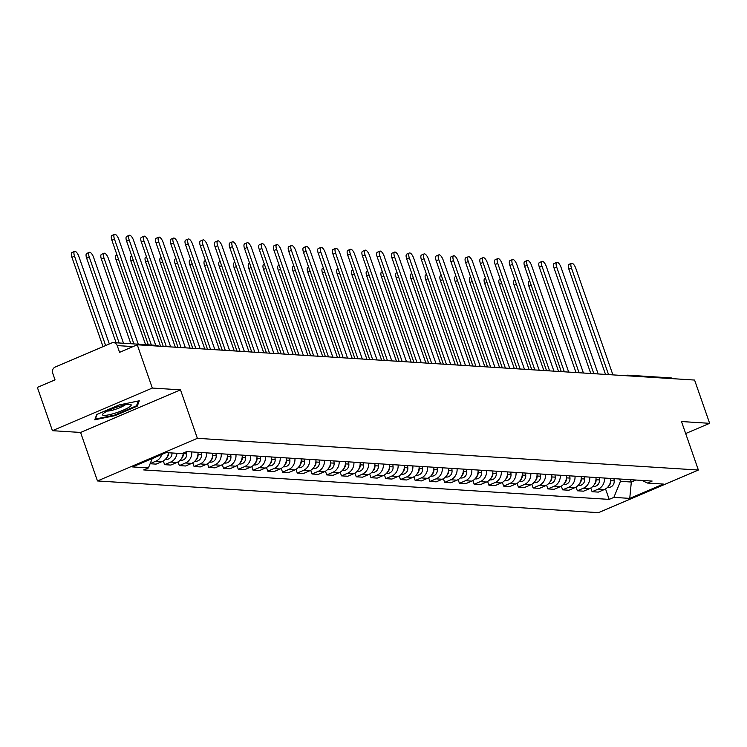 <?xml version="1.0" encoding="UTF-8"?>
<svg xmlns="http://www.w3.org/2000/svg" width="747" height="747" viewBox="0 0 747 747"><rect width="100%" height="100%" fill="white"/><g stroke="black" fill="none" stroke-linecap="round" stroke-linejoin="round"><path stroke-width="1.12" d="M152.323 388.057L52.421 430.683L80.583 432.457L97.465 480.956L598.468 512.657L698.38 470.031L197.376 438.33L180.485 389.841L152.323 388.057L137.252 344.787L694.579 380.055L709.65 423.325L681.488 421.541L698.38 470.031M52.421 430.683L37.35 387.404L55.035 379.859L52.682 373.117A4.669 4.277 -86.4 0 1 55.166 367.066L111.714 342.948A4.669 4.277 -86.4 0 1 113.525 342.63L156.328 345.338A4.669 4.277 93.6 0 1 158.467 346.132M625.603 375.685L625.911 375.554A4.669 1.718 66.9 0 1 626.229 375.498A4.669 4.277 93.6 0 1 628.04 375.19L670.853 377.898A4.669 4.277 93.6 0 1 672.982 378.682M685.671 433.549L709.65 423.325M133.031 346.589L117.223 345.59L119.576 352.332L137.252 344.787M117.223 345.59A4.669 4.277 -86.4 0 0 113.525 342.63M161.791 454.437A10.747 9.823 93.6 0 1 155.955 461.132L150.175 463.598M150.119 463.747L156.095 464.12L162.192 461.525A10.747 9.823 -86.4 0 0 168.458 452.757M176.964 453.289A10.747 9.823 93.6 0 1 170.699 462.057L164.601 464.662L170.839 465.054L176.936 462.458A10.747 9.823 -86.4 0 0 183.258 453.055M163.313 460.955L164.601 464.662M191.746 451.926A10.747 9.823 93.6 0 1 185.433 462.991L179.345 465.596L185.583 465.988L191.671 463.392A10.747 9.823 -86.4 0 0 197.983 452.318M178.057 461.889L179.345 465.596M206.489 452.859A10.747 9.823 93.6 0 1 200.177 463.924L194.08 466.53L200.317 466.922L206.415 464.317A10.747 9.823 -86.4 0 0 212.727 453.252M192.791 462.823L194.08 466.53M221.224 453.793A10.747 9.823 93.6 0 1 214.921 464.858L208.824 467.463L215.061 467.855L221.159 465.25A10.747 9.823 -86.4 0 0 227.462 454.185M207.535 463.756L208.824 467.463M235.968 454.727A10.747 9.823 93.6 0 1 229.656 465.792L223.568 468.388L229.805 468.789L235.893 466.184A10.747 9.823 -86.4 0 0 242.205 455.119M222.279 464.69L223.568 468.388M250.712 455.661A10.747 9.823 93.6 0 1 244.4 466.726L238.302 469.321L244.54 469.723L250.637 467.118A10.747 9.823 -86.4 0 0 256.949 456.053M237.014 465.624L238.302 469.321M265.446 456.585A10.747 9.823 93.6 0 1 259.144 467.659L253.046 470.255L259.284 470.657L265.381 468.052A10.747 9.823 -86.4 0 0 271.684 456.987M251.758 466.548L253.046 470.255M280.19 457.519A10.747 9.823 93.6 0 1 273.888 468.593L267.79 471.189L274.028 471.581L280.116 468.985A10.747 9.823 -86.4 0 0 286.428 457.92M266.502 467.482L267.79 471.189M294.934 458.453A10.747 9.823 93.6 0 1 288.622 469.527L282.534 472.123L288.762 472.515L294.86 469.919A10.747 9.823 -86.4 0 0 301.172 458.854M281.236 468.416L282.534 472.123M309.669 459.386A10.747 9.823 93.6 0 1 303.366 470.451L297.269 473.056L303.506 473.449L309.603 470.853A10.747 9.823 -86.4 0 0 315.906 459.778M295.98 469.349L297.269 473.056M324.413 460.32A10.747 9.823 93.6 0 1 318.11 471.385L312.013 473.99L318.25 474.382L324.347 471.787A10.747 9.823 -86.4 0 0 330.65 460.712M310.724 470.283L312.013 473.99M339.157 461.254A10.747 9.823 93.6 0 1 332.845 472.319L326.756 474.924L332.994 475.316L339.082 472.72A10.747 9.823 -86.4 0 0 345.394 461.646M325.459 471.217L326.756 474.924M353.901 462.188A10.747 9.823 93.6 0 1 347.588 473.253L341.491 475.858L347.728 476.25L353.826 473.645A10.747 9.823 -86.4 0 0 360.129 462.58M340.202 472.151L341.491 475.858M368.635 463.121A10.747 9.823 93.6 0 1 362.332 474.186L356.235 476.791L362.472 477.184L368.57 474.578A10.747 9.823 -86.4 0 0 374.873 463.513M354.946 473.084L356.235 476.791M383.379 464.055A10.747 9.823 93.6 0 1 377.067 475.12L370.979 477.716L377.216 478.117L383.304 475.512A10.747 9.823 -86.4 0 0 389.617 464.447M369.681 474.018L370.979 477.716M398.123 464.989A10.747 9.823 93.6 0 1 391.811 476.054L385.713 478.65L391.951 479.051L398.048 476.446A10.747 9.823 -86.4 0 0 404.36 465.381M384.425 474.943L385.713 478.65M412.858 465.913A10.747 9.823 93.6 0 1 406.555 476.988L400.457 479.583L406.695 479.976L412.792 477.38A10.747 9.823 -86.4 0 0 419.095 466.315M399.169 475.876L400.457 479.583M427.601 466.847A10.747 9.823 93.6 0 1 421.289 477.921L415.201 480.517L421.439 480.909L427.527 478.313A10.747 9.823 -86.4 0 0 433.839 467.248M413.913 476.81L415.201 480.517M442.345 467.781A10.747 9.823 93.6 0 1 436.033 478.855L429.936 481.451L436.173 481.843L442.271 479.247A10.747 9.823 -86.4 0 0 448.583 468.182M428.647 477.744L429.936 481.451M457.08 468.714A10.747 9.823 93.6 0 1 450.777 479.779L444.68 482.385L450.917 482.777L457.015 480.181A10.747 9.823 -86.4 0 0 463.317 469.107M443.391 478.678L444.68 482.385M471.824 469.648A10.747 9.823 93.6 0 1 465.521 480.713L459.424 483.318L465.661 483.711L471.749 481.115A10.747 9.823 -86.4 0 0 478.061 470.04M458.135 479.611L459.424 483.318M486.568 470.582A10.747 9.823 93.6 0 1 480.256 481.647L474.168 484.252L480.396 484.644L486.493 482.039A10.747 9.823 -86.4 0 0 492.805 470.974M472.87 480.545L474.168 484.252M501.302 471.516A10.747 9.823 93.6 0 1 495 482.581L488.902 485.186L495.14 485.578L501.237 482.973A10.747 9.823 -86.4 0 0 507.54 471.908M487.614 481.479L488.902 485.186M516.046 472.449A10.747 9.823 93.6 0 1 509.743 483.514L503.646 486.11L509.884 486.512L515.972 483.907A10.747 9.823 -86.4 0 0 522.284 472.842M502.357 482.413L503.646 486.11M530.79 473.383A10.747 9.823 93.6 0 1 524.478 484.448L518.39 487.044L524.627 487.446L530.715 484.84A10.747 9.823 -86.4 0 0 537.028 473.775M517.092 483.346L518.39 487.044M545.534 474.317A10.747 9.823 93.6 0 1 539.222 485.382L533.125 487.978L539.362 488.379L545.459 485.774A10.747 9.823 -86.4 0 0 551.762 474.709M531.836 484.271L533.125 487.978M560.269 475.241A10.747 9.823 93.6 0 1 553.966 486.316L547.868 488.911L554.106 489.304L560.203 486.708A10.747 9.823 -86.4 0 0 566.506 475.643M546.58 485.205L547.868 488.911M575.013 476.175A10.747 9.823 93.6 0 1 568.7 487.249L562.612 489.845L568.85 490.237L574.938 487.642A10.747 9.823 -86.4 0 0 581.25 476.577M561.314 486.138L562.612 489.845M589.756 477.109A10.747 9.823 93.6 0 1 583.444 488.183L577.347 490.779L583.584 491.171L589.682 488.575A10.747 9.823 -86.4 0 0 595.985 477.501M576.058 487.072L577.347 490.779M604.491 478.043A10.747 9.823 93.6 0 1 598.188 489.108L592.091 491.713L598.328 492.105L604.426 489.509A10.747 9.823 -86.4 0 0 610.729 478.435M590.802 488.006L592.091 491.713M152.267 458.499L148.401 467.93L132.527 466.922L166.095 452.607L181.969 453.606L186.666 451.608L652.14 481.059L647.444 483.057L663.317 484.065L629.749 498.389L613.875 497.381L620.449 481.339L631.318 482.03L635.986 480.032M148.401 467.93L143.704 469.928L609.178 499.388L613.875 497.381M97.465 480.956L197.376 438.33M80.583 432.457L180.485 389.841M137.271 406.125L139.287 400.794L119.034 404.967L96.765 414.464L94.757 419.795L115.01 415.621L137.271 406.125L136.841 404.893M630.505 479.686L631.318 482.03L629.749 498.389M619.636 479.004L620.449 481.339M605.546 488.94L609.178 499.388M641.925 480.414L647.444 483.057M114.805 415.043L115.01 415.621M148.298 344.834L111.882 240.254A5.378 1.98 -113.1 0 1 111.947 235.454L114.543 234.343A5.378 1.98 66.9 0 0 114.478 239.152L151.352 345.021M155.693 345.301L118.829 239.423A5.378 1.98 66.9 0 0 114.543 234.343M109.333 343.956L78.865 256.473A5.378 1.98 66.9 0 0 74.588 251.394A5.378 1.98 66.9 0 0 74.523 256.193L105.635 345.534M154.937 457.36A5.845 5.341 93.6 0 1 152.547 458.378M103.03 346.645L71.927 257.304A5.378 1.98 -113.1 0 1 71.983 252.505L74.588 251.394M163.276 346.431L126.626 241.188A5.378 1.98 -113.1 0 1 126.691 236.388L129.287 235.277A5.378 1.98 66.9 0 0 129.222 240.086L166.329 346.627M170.671 346.897L133.573 240.357A5.378 1.98 66.9 0 0 129.287 235.277M178.019 347.364L141.37 242.121A5.378 1.98 -113.1 0 1 141.435 237.322L144.031 236.211A5.378 1.98 66.9 0 0 143.966 241.02L181.063 347.56M185.415 347.831L148.308 241.29A5.378 1.98 66.9 0 0 144.031 236.211M105.056 412.297A15.183 2.577 160.8 0 0 102.927 413.903A15.183 2.577 160.8 0 0 110.948 414.333A15.183 2.577 160.8 0 0 128.68 407.423A15.183 2.577 160.8 0 0 130.305 404.37A15.183 2.577 160.8 0 0 118.614 406.573A15.183 2.577 160.8 0 0 105.056 412.297M107.241 411.083A10.393 1.765 160.8 0 0 124.058 405.621A10.393 1.765 160.8 0 0 125.179 404.846M138.316 400.999L136.486 405.817L114.917 415.024L95.299 419.067L97.082 414.333M123.507 343.265L93.608 257.407A5.378 1.98 66.9 0 0 89.323 252.327A5.378 1.98 66.9 0 0 89.257 257.127L119.156 342.985M168.57 452.757A5.845 5.341 93.6 0 1 166.628 457.79M171.969 452.971A5.845 5.341 93.6 0 1 166.273 459.358L165.404 459.302M116.112 342.789L86.661 258.238A5.378 1.98 -113.1 0 1 86.727 253.429L89.323 252.327M138.251 344.19L108.352 258.341A5.378 1.98 66.9 0 0 104.066 253.261A5.378 1.98 66.9 0 0 104.001 258.06L133.9 343.919M183.258 453.084L183.304 453.616A5.845 5.341 93.6 0 1 181.372 458.723M186.517 451.664L186.703 453.831A5.845 5.341 93.6 0 1 181.017 460.292L180.148 460.236M130.846 343.723L101.405 259.172A5.378 1.98 -113.1 0 1 101.471 254.363L104.066 253.261M192.754 348.298L156.104 243.055A5.378 1.98 -113.1 0 1 156.17 238.246L158.775 237.144A5.378 1.98 66.9 0 0 158.709 241.944L195.807 348.494M200.159 348.765L163.051 242.224A5.378 1.98 66.9 0 0 158.775 237.144M207.498 349.232L170.848 243.989A5.378 1.98 -113.1 0 1 170.914 239.18L173.509 238.078A5.378 1.98 66.9 0 0 173.444 242.878L210.551 349.419M214.893 349.699L177.795 243.158A5.378 1.98 66.9 0 0 173.509 238.078M222.242 350.166L185.592 244.923A5.378 1.98 -113.1 0 1 185.658 240.114L188.253 239.012A5.378 1.98 66.9 0 0 188.188 243.811L225.286 350.352M229.637 350.632L192.53 244.092A5.378 1.98 66.9 0 0 188.253 239.012M197.992 454.017L198.039 454.55A5.845 5.341 93.6 0 1 196.106 459.657M201.251 452.523L201.447 454.764A5.845 5.341 93.6 0 1 195.761 461.216L194.892 461.17M145.59 344.656L116.149 260.105A5.378 1.98 -113.1 0 1 116.215 255.297L117.008 254.96M212.736 454.951L212.783 455.483A5.845 5.341 93.6 0 1 210.85 460.582M215.986 453.457L216.182 455.698A5.845 5.341 93.6 0 1 210.495 462.15L209.627 462.094M160.568 346.263L130.884 261.039A5.378 1.98 -113.1 0 1 130.949 256.23L131.743 255.894M227.48 455.885L227.527 456.417A5.845 5.341 93.6 0 1 225.594 461.515M230.73 454.391L230.926 456.632A5.845 5.341 93.6 0 1 225.239 463.084L224.371 463.028M175.302 347.196L145.628 261.973A5.378 1.98 -113.1 0 1 145.693 257.164L146.487 256.828M236.976 351.099L200.327 245.856A5.378 1.98 -113.1 0 1 200.392 241.048L202.997 239.936A5.378 1.98 66.9 0 0 202.932 244.745L240.03 351.286M244.381 351.566L207.274 245.025A5.378 1.98 66.9 0 0 202.997 239.936M242.215 456.819L242.261 457.351A5.845 5.341 93.6 0 1 240.329 462.449M245.474 455.325L245.67 457.566A5.845 5.341 93.6 0 1 239.983 464.018L239.115 463.962M190.046 348.13L160.372 262.907A5.378 1.98 -113.1 0 1 160.437 258.098L161.231 257.762M251.72 352.024L215.071 246.79A5.378 1.98 -113.1 0 1 215.136 241.981L217.732 240.87A5.378 1.98 66.9 0 0 217.666 245.679L254.774 352.22M259.116 352.5L222.018 245.95A5.378 1.98 66.9 0 0 217.732 240.87M256.959 457.743L257.005 458.284A5.845 5.341 93.6 0 1 255.072 463.383M260.208 456.258L260.404 458.499A5.845 5.341 93.6 0 1 254.718 464.951L253.849 464.895M204.79 349.054L175.106 263.831A5.378 1.98 -113.1 0 1 175.171 259.032L175.965 258.686M266.464 352.957L229.815 247.724A5.378 1.98 -113.1 0 1 229.88 242.915L232.476 241.804A5.378 1.98 66.9 0 0 232.41 246.613L269.508 353.154M273.86 353.434L236.762 246.883A5.378 1.98 66.9 0 0 232.476 241.804M271.703 458.677L271.749 459.218A5.845 5.341 93.6 0 1 269.816 464.317M274.952 457.192L275.148 459.433A5.845 5.341 93.6 0 1 269.462 465.885L268.593 465.829M219.525 349.988L189.85 264.765A5.378 1.98 -113.1 0 1 189.915 259.965L190.709 259.62M281.199 353.891L244.558 248.648A5.378 1.98 -113.1 0 1 244.614 243.849L247.22 242.738A5.378 1.98 66.9 0 0 247.154 247.546L284.252 354.087M288.603 354.358L251.496 247.817A5.378 1.98 66.9 0 0 247.22 242.738M286.437 459.61L286.493 460.152A5.845 5.341 93.6 0 1 284.551 465.25M289.696 458.126L289.892 460.367A5.845 5.341 93.6 0 1 284.205 466.819L283.337 466.763M234.269 350.922L204.594 265.699A5.378 1.98 -113.1 0 1 204.659 260.899L205.453 260.554M295.943 354.825L259.293 249.582A5.378 1.98 -113.1 0 1 259.358 244.783L261.954 243.671A5.378 1.98 66.9 0 0 261.889 248.48L298.996 355.021M303.338 355.292L266.24 248.751A5.378 1.98 66.9 0 0 261.954 243.671M301.181 460.544L301.228 461.076A5.845 5.341 93.6 0 1 299.295 466.184M304.431 459.06L304.636 461.291A5.845 5.341 93.6 0 1 298.949 467.753L298.072 467.697M249.012 351.856L219.329 266.632A5.378 1.98 -113.1 0 1 219.394 261.823L220.188 261.487M310.687 355.759L274.037 250.516A5.378 1.98 -113.1 0 1 274.102 245.716L276.698 244.605A5.378 1.98 66.9 0 0 276.633 249.414L313.74 355.955M318.082 356.226L280.984 249.685A5.378 1.98 66.9 0 0 276.698 244.605M315.925 461.478L315.972 462.01A5.845 5.341 93.6 0 1 314.039 467.118M319.174 459.993L319.371 462.225A5.845 5.341 93.6 0 1 313.684 468.686L312.816 468.63M263.747 352.789L234.072 267.566A5.378 1.98 -113.1 0 1 234.138 262.757L234.931 262.421M325.431 356.692L288.781 251.45A5.378 1.98 -113.1 0 1 288.846 246.65L291.442 245.539A5.378 1.98 66.9 0 0 291.377 250.338L328.475 356.889M332.826 357.159L295.719 250.618A5.378 1.98 66.9 0 0 291.442 245.539M330.669 462.412L330.716 462.944A5.845 5.341 93.6 0 1 328.773 468.052M333.918 460.918L334.114 463.159A5.845 5.341 93.6 0 1 328.428 469.62L327.56 469.564M278.491 353.723L248.816 268.5A5.378 1.98 -113.1 0 1 248.882 263.691L249.675 263.355M340.165 357.626L303.515 252.383A5.378 1.98 -113.1 0 1 303.581 247.574L306.177 246.473A5.378 1.98 66.9 0 0 306.111 251.272L343.218 357.822M347.56 358.093L310.463 251.552A5.378 1.98 66.9 0 0 306.177 246.473M345.403 463.345L345.45 463.878A5.845 5.341 93.6 0 1 343.517 468.976M348.653 461.851L348.858 464.092A5.845 5.341 93.6 0 1 343.172 470.545L342.294 470.498M293.235 354.657L263.551 269.434A5.378 1.98 -113.1 0 1 263.616 264.625L264.419 264.289M354.909 358.56L318.259 253.317A5.378 1.98 -113.1 0 1 318.325 248.508L320.921 247.406A5.378 1.98 66.9 0 0 320.855 252.206L357.962 358.747M362.304 359.027L325.206 252.486A5.378 1.98 66.9 0 0 320.921 247.406M360.147 464.279L360.194 464.811A5.845 5.341 93.6 0 1 358.261 469.91M363.397 462.785L363.593 465.026A5.845 5.341 93.6 0 1 357.906 471.478L357.038 471.422M307.979 355.591L278.295 270.367A5.378 1.98 -113.1 0 1 278.36 265.558L279.154 265.222M369.653 359.494L333.003 254.251A5.378 1.98 -113.1 0 1 333.069 249.442L335.664 248.34A5.378 1.98 66.9 0 0 335.599 253.14L372.697 359.68M377.048 359.961L339.941 253.42A5.378 1.98 66.9 0 0 335.664 248.34M374.891 465.213L374.938 465.745A5.845 5.341 93.6 0 1 373.005 470.843M378.141 463.719L378.337 465.96A5.845 5.341 93.6 0 1 372.65 472.412L371.782 472.356M322.713 356.524L293.039 271.301A5.378 1.98 -113.1 0 1 293.104 266.492L293.898 266.156M384.388 360.428L347.738 255.185A5.378 1.98 -113.1 0 1 347.803 250.376L350.399 249.265A5.378 1.98 66.9 0 0 350.343 254.073L387.441 360.614M391.792 360.894L354.685 254.344A5.378 1.98 66.9 0 0 350.399 249.265M389.626 466.147L389.673 466.679A5.845 5.341 93.6 0 1 387.74 471.777M392.885 464.653L393.081 466.894A5.845 5.341 93.6 0 1 387.394 473.346L386.516 473.29M337.457 357.449L307.783 272.225A5.378 1.98 -113.1 0 1 307.848 267.426L308.642 267.09M399.131 361.352L362.482 256.118A5.378 1.98 -113.1 0 1 362.547 251.309L365.143 250.198A5.378 1.98 66.9 0 0 365.078 255.007L402.185 361.548M406.527 361.828L369.429 255.278A5.378 1.98 66.9 0 0 365.143 250.198M404.37 467.071L404.416 467.613A5.845 5.341 93.6 0 1 402.484 472.711M407.619 465.586L407.815 467.827A5.845 5.341 93.6 0 1 402.129 474.28L401.26 474.224M352.201 358.383L322.517 273.159A5.378 1.98 -113.1 0 1 322.583 268.36L323.376 268.014M413.875 362.286L377.226 257.052A5.378 1.98 -113.1 0 1 377.291 252.243L379.887 251.132A5.378 1.98 66.9 0 0 379.821 255.941L416.919 362.482M421.271 362.753L384.163 256.212A5.378 1.98 66.9 0 0 379.887 251.132M419.114 468.005L419.16 468.546A5.845 5.341 93.6 0 1 417.228 473.645M422.363 466.52L422.559 468.761A5.845 5.341 93.6 0 1 416.873 475.213L416.004 475.157M366.936 359.316L337.261 274.093A5.378 1.98 -113.1 0 1 337.327 269.293L338.12 268.948M428.61 363.219L391.96 257.976A5.378 1.98 -113.1 0 1 392.026 253.177L394.631 252.066A5.378 1.98 66.9 0 0 394.565 256.875L431.663 363.415M436.015 363.686L398.907 257.145A5.378 1.98 66.9 0 0 394.631 252.066M433.848 468.939L433.895 469.471A5.845 5.341 93.6 0 1 431.962 474.578M437.107 467.454L437.303 469.695A5.845 5.341 93.6 0 1 431.617 476.147L430.748 476.091M381.68 360.25L352.005 275.027A5.378 1.98 -113.1 0 1 352.07 270.227L352.864 269.882M443.354 364.153L406.704 258.91A5.378 1.98 -113.1 0 1 406.77 254.111L409.365 253A5.378 1.98 66.9 0 0 409.3 257.808L446.407 364.349M450.749 364.62L413.651 258.079A5.378 1.98 66.9 0 0 409.365 253M448.592 469.872L448.639 470.405A5.845 5.341 93.6 0 1 446.706 475.512M451.842 468.388L452.038 470.619A5.845 5.341 93.6 0 1 446.351 477.081L445.483 477.025M396.424 361.184L366.74 275.96A5.378 1.98 -113.1 0 1 366.805 271.152L367.599 270.816M458.098 365.087L421.448 259.844A5.378 1.98 -113.1 0 1 421.513 255.044L424.109 253.933A5.378 1.98 66.9 0 0 424.044 258.742L461.142 365.283M465.493 365.554L428.395 259.013A5.378 1.98 66.9 0 0 424.109 253.933M463.336 470.806L463.383 471.338A5.845 5.341 93.6 0 1 461.45 476.446M466.586 469.321L466.782 471.553A5.845 5.341 93.6 0 1 461.095 478.015L460.227 477.959M411.158 362.118L381.484 276.894A5.378 1.98 -113.1 0 1 381.549 272.085L382.343 271.749M472.832 366.021L436.192 260.778A5.378 1.98 -113.1 0 1 436.248 255.969L438.853 254.867A5.378 1.98 66.9 0 0 438.788 259.667L475.886 366.217M480.237 366.488L443.13 259.947A5.378 1.98 66.9 0 0 438.853 254.867M478.071 471.74L478.117 472.272A5.845 5.341 93.6 0 1 476.184 477.38M481.329 470.246L481.526 472.487A5.845 5.341 93.6 0 1 475.839 478.939L474.971 478.892M425.902 363.051L396.227 277.828A5.378 1.98 -113.1 0 1 396.293 273.019L397.087 272.683M487.576 366.954L450.927 261.711A5.378 1.98 -113.1 0 1 450.992 256.903L453.588 255.801A5.378 1.98 66.9 0 0 453.522 260.6L490.63 367.141M494.972 367.421L457.874 260.88A5.378 1.98 66.9 0 0 453.588 255.801M492.815 472.674L492.861 473.206A5.845 5.341 93.6 0 1 490.928 478.304M496.064 471.18L496.26 473.421A5.845 5.341 93.6 0 1 490.583 479.873L489.705 479.817M440.646 363.985L410.962 278.762A5.378 1.98 -113.1 0 1 411.027 273.953L411.821 273.617M502.32 367.888L465.67 262.645A5.378 1.98 -113.1 0 1 465.736 257.836L468.332 256.735A5.378 1.98 66.9 0 0 468.266 261.534L505.374 368.075M509.715 368.355L472.618 261.814A5.378 1.98 66.9 0 0 468.332 256.735M507.558 473.607L507.605 474.14A5.845 5.341 93.6 0 1 505.672 479.238M510.808 472.113L511.004 474.354A5.845 5.341 93.6 0 1 505.317 480.807L504.449 480.751M455.381 364.919L425.706 279.695A5.378 1.98 -113.1 0 1 425.771 274.887L426.565 274.551M517.055 368.822L480.414 263.579A5.378 1.98 -113.1 0 1 480.48 258.77L483.076 257.659A5.378 1.98 66.9 0 0 483.01 262.468L520.108 369.009M524.459 369.289L487.352 262.748A5.378 1.98 66.9 0 0 483.076 257.659M522.302 474.541L522.349 475.073A5.845 5.341 93.6 0 1 520.407 480.172M525.552 473.047L525.748 475.288A5.845 5.341 93.6 0 1 520.061 481.74L519.193 481.684M470.124 365.853L440.45 280.629A5.378 1.98 -113.1 0 1 440.515 275.82L441.309 275.484M531.799 369.746L495.149 264.513A5.378 1.98 -113.1 0 1 495.214 259.704L497.81 258.593A5.378 1.98 66.9 0 0 497.745 263.402L534.852 369.942M539.194 370.223L502.096 263.672A5.378 1.98 66.9 0 0 497.81 258.593M537.037 475.465L537.084 476.007A5.845 5.341 93.6 0 1 535.151 481.105M540.286 473.981L540.492 476.222A5.845 5.341 93.6 0 1 534.805 482.674L533.928 482.618M484.868 366.777L455.184 281.554A5.378 1.98 -113.1 0 1 455.25 276.754L456.053 276.418M546.543 370.68L509.893 265.446A5.378 1.98 -113.1 0 1 509.958 260.638L512.554 259.526A5.378 1.98 66.9 0 0 512.489 264.335L549.596 370.876M553.938 371.156L516.84 264.606A5.378 1.98 66.9 0 0 512.554 259.526M551.781 476.399L551.828 476.941A5.845 5.341 93.6 0 1 549.895 482.039M555.03 474.915L555.226 477.156A5.845 5.341 93.6 0 1 549.54 483.608L548.672 483.552M499.612 367.711L469.928 282.487A5.378 1.98 -113.1 0 1 469.994 277.688L470.787 277.342M561.286 371.614L524.637 266.371A5.378 1.98 -113.1 0 1 524.702 261.571L527.298 260.46A5.378 1.98 66.9 0 0 527.233 265.269L564.33 371.81M568.682 372.081L531.575 265.54A5.378 1.98 66.9 0 0 527.298 260.46M566.525 477.333L566.571 477.875A5.845 5.341 93.6 0 1 564.639 482.973M569.774 475.848L569.97 478.089A5.845 5.341 93.6 0 1 564.284 484.542L563.415 484.486M514.347 368.644L484.672 283.421A5.378 1.98 -113.1 0 1 484.738 278.622L485.531 278.276M576.021 372.548L539.371 267.305A5.378 1.98 -113.1 0 1 539.437 262.505L542.033 261.394A5.378 1.98 66.9 0 0 541.977 266.203L579.074 372.744M583.416 373.014L546.318 266.474A5.378 1.98 66.9 0 0 542.033 261.394M581.259 478.267L581.306 478.799A5.845 5.341 93.6 0 1 579.373 483.907M584.518 476.782L584.714 479.014A5.845 5.341 93.6 0 1 579.028 485.475L578.15 485.419M529.091 369.578L499.416 284.355A5.378 1.98 -113.1 0 1 499.472 279.546L500.275 279.21M590.765 373.481L554.115 268.238A5.378 1.98 -113.1 0 1 554.181 263.439L556.776 262.328A5.378 1.98 66.9 0 0 556.711 267.137L593.818 373.677M598.16 373.948L561.062 267.407A5.378 1.98 66.9 0 0 556.776 262.328M596.003 479.201L596.05 479.733A5.845 5.341 93.6 0 1 594.117 484.84M599.253 477.716L599.449 479.947A5.845 5.341 93.6 0 1 593.762 486.409L592.894 486.353M543.835 370.512L514.151 285.289A5.378 1.98 -113.1 0 1 514.216 280.48L515.01 280.144M605.509 374.415L568.859 269.172A5.378 1.98 -113.1 0 1 568.925 264.373L571.52 263.261A5.378 1.98 66.9 0 0 571.455 268.061L608.553 374.611M612.904 374.882L575.797 268.341A5.378 1.98 66.9 0 0 571.52 263.261M610.747 480.134L610.794 480.666A5.845 5.341 93.6 0 1 608.861 485.774M613.997 478.64L614.193 480.881A5.845 5.341 93.6 0 1 608.506 487.343L607.638 487.287M558.569 371.446L528.895 286.222A5.378 1.98 -113.1 0 1 528.96 281.414L529.754 281.077M589.682 488.575L583.444 488.183M574.938 487.642L568.7 487.249M560.203 486.708L553.966 486.316M545.459 485.774L539.222 485.382M530.715 484.84L524.478 484.448M515.972 483.907L509.743 483.514M501.237 482.973L495 482.581M486.493 482.039L480.256 481.647M471.749 481.115L465.521 480.713M457.015 480.181L450.777 479.779M442.271 479.247L436.033 478.855M427.527 478.313L421.289 477.921M412.792 477.38L406.555 476.988M398.048 476.446L391.811 476.054M383.304 475.512L377.067 475.12M368.57 474.578L362.332 474.186M353.826 473.645L347.588 473.253M339.082 472.72L332.845 472.319M324.347 471.787L318.11 471.385M309.603 470.853L303.366 470.451M294.86 469.919L288.622 469.527M280.116 468.985L273.888 468.593M265.381 468.052L259.144 467.659M250.637 467.118L244.4 466.726M235.893 466.184L229.656 465.792M221.159 465.25L214.921 464.858M206.415 464.317L200.177 463.924M191.671 463.392L185.433 462.991M176.936 462.458L170.699 462.057M162.192 461.525L155.955 461.132M604.426 489.509L598.188 489.108M630.179 375.974A4.669 4.277 93.6 0 0 628.04 375.19A4.669 4.669 0 0 0 625.911 375.554A4.669 1.718 66.9 0 0 625.706 375.694M114.478 239.152L111.882 240.254M71.927 257.304L74.523 256.193M129.222 240.086L126.626 241.188M143.966 241.02L141.37 242.121M86.661 258.238L89.257 257.127M186.703 453.831L183.304 453.616M101.405 259.172L104.001 258.06M158.709 241.944L156.104 243.055M173.444 242.878L170.848 243.989M188.188 243.811L185.592 244.923M201.447 454.764L198.039 454.55M116.149 260.105L118.456 259.116M216.182 455.698L212.783 455.483M130.884 261.039L133.19 260.049M230.926 456.632L227.527 456.417M145.628 261.973L147.934 260.983M202.932 244.745L200.327 245.856M245.67 457.566L242.261 457.351M160.372 262.907L162.678 261.917M217.666 245.679L215.071 246.79M260.404 458.499L257.005 458.284M175.106 263.831L177.422 262.851M232.41 246.613L229.815 247.724M275.148 459.433L271.749 459.218M189.85 264.765L192.156 263.784M247.154 247.546L244.558 248.648M289.892 460.367L286.493 460.152M204.594 265.699L206.9 264.718M261.889 248.48L259.293 249.582M304.636 461.291L301.228 461.076M219.329 266.632L221.644 265.652M276.633 249.414L274.037 250.516M319.371 462.225L315.972 462.01M234.072 267.566L236.379 266.586M291.377 250.338L288.781 251.45M334.114 463.159L330.716 462.944M248.816 268.5L251.123 267.51M306.111 251.272L303.515 252.383M348.858 464.092L345.45 463.878M263.551 269.434L265.867 268.444M320.855 252.206L318.259 253.317M363.593 465.026L360.194 464.811M278.295 270.367L280.601 269.378M335.599 253.14L333.003 254.251M378.337 465.96L374.938 465.745M293.039 271.301L295.345 270.311M350.343 254.073L347.738 255.185M393.081 466.894L389.673 466.679M307.783 272.225L310.089 271.245M365.078 255.007L362.482 256.118M407.815 467.827L404.416 467.613M322.517 273.159L324.824 272.179M379.821 255.941L377.226 257.052M422.559 468.761L419.16 468.546M337.261 274.093L339.568 273.113M394.565 256.875L391.96 257.976M437.303 469.695L433.895 469.471M352.005 275.027L354.311 274.046M409.3 257.808L406.704 258.91M452.038 470.619L448.639 470.405M366.74 275.96L369.046 274.98M424.044 258.742L421.448 259.844M466.782 471.553L463.383 471.338M381.484 276.894L383.79 275.914M438.788 259.667L436.192 260.778M481.526 472.487L478.117 472.272M396.227 277.828L398.534 276.838M453.522 260.6L450.927 261.711M496.26 473.421L492.861 473.206M410.962 278.762L413.278 277.772M468.266 261.534L465.67 262.645M511.004 474.354L507.605 474.14M425.706 279.695L428.012 278.706M483.01 262.468L480.414 263.579M525.748 475.288L522.349 475.073M440.45 280.629L442.756 279.639M497.745 263.402L495.149 264.513M540.492 476.222L537.084 476.007M455.184 281.554L457.5 280.573M512.489 264.335L509.893 265.446M555.226 477.156L551.828 476.941M469.928 282.487L472.235 281.507M527.233 265.269L524.637 266.371M569.97 478.089L566.571 477.875M484.672 283.421L486.979 282.441M541.977 266.203L539.371 267.305M584.714 479.014L581.306 478.799M499.416 284.355L501.723 283.374M556.711 267.137L554.115 268.238M599.449 479.947L596.05 479.733M514.151 285.289L516.457 284.308M571.455 268.061L568.859 269.172M614.193 480.881L610.794 480.666M528.895 286.222L531.201 285.233M158.663 346.141A4.669 4.669 0 0 0 156.328 345.338"/></g></svg>
